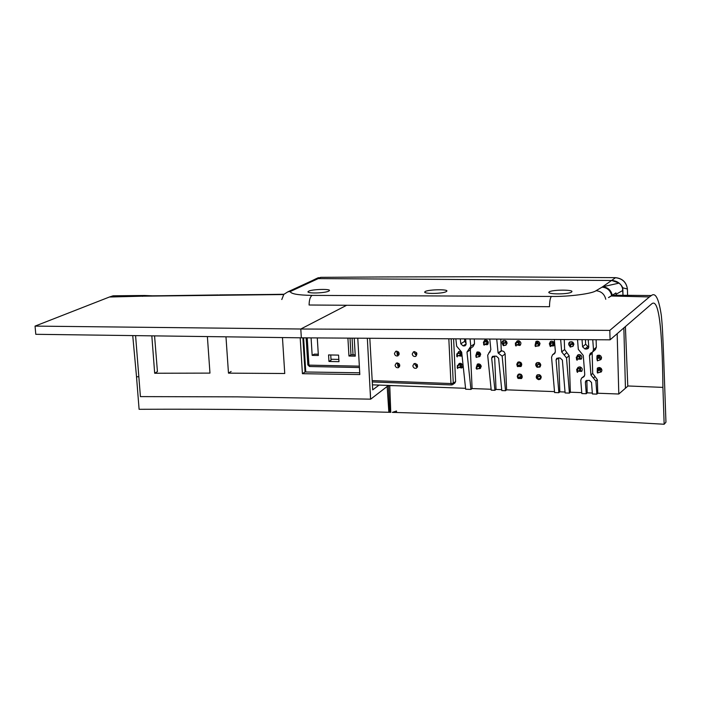 <?xml version="1.0" encoding="UTF-8"?>
<svg xmlns="http://www.w3.org/2000/svg" width="701" height="701" viewBox="0 0 701 701"><rect width="100%" height="100%" fill="white"/><g stroke="black" fill="none" stroke-linecap="round" stroke-linejoin="round"><path stroke-width="1.05" d="M396.564 412.503L392.332 412.39L396.494 410.996L396.564 412.512C480.255 414.729 569.449 418.646 664.154 424.254L665.95 422.204L663.505 352.857C662.708 334.053 662.48 326.859 661.323 315.45C658.852 298.845 655.549 292.203 651.413 295.524L649.415 296.926L611.193 296.006L608.591 297.583M151.968 295.796L144.459 295.489L142.478 296.348M138.842 376.752L136.52 376.752L132.734 335.586M389.756 385.603L390.764 412.346L388.827 412.284C303.507 409.892 220.263 408.893 139.096 409.296L136.511 376.752M388.853 412.293L387.162 386.479M370.575 399.158L370.181 391.675L370.575 399.158L237.525 396.862L140.41 396.608L135.582 335.63M370.181 391.675L367.342 338.25M357.782 338.189L359.815 374.562L302.411 373.694L300.203 337.803M207.382 336.576L209.967 373.107L154.676 373.247L151.828 335.84M282.459 337.575L284.746 373.502L228.473 373.142L225.976 336.822M283.686 294.543L142.461 296.181M231.137 371.469L228.473 373.142M154.562 335.875L157.427 371.6L154.676 373.247M359.709 372.783L305.031 371.986L302.411 373.694M305.031 371.986L302.867 337.829M120.511 295.726L113.124 295.804L109.435 297.014L142.347 296.181M301.325 337.821L300.799 329.014L35.05 326.105L35.786 334.307L301.325 337.821L610.072 339.827L651.667 303.892C658.502 297.934 662.252 325.763 662.918 387.39L664.154 424.254M35.05 326.105L109.426 297.014M370.268 391.675L370.592 399.149M379.092 385.086L372.713 389.852L369.813 338.268M300.79 329.014L346.662 305.268M395.127 385.69L388.345 385.568L370.698 399.158M625.397 326.464L627.789 386.198M618.852 295.252L613.138 295.217L611.325 296.006M300.799 329.014L609.809 330.39L610.08 339.827M609.809 330.39L649.424 296.926M627.912 385.971L662.918 387.39M145.738 295.883L218.51 295.165M145.449 295.953L218.493 294.946M219.492 295.156L283.905 294.262M219.466 294.902L283.844 294.341M312.585 280.435L315.792 278.867L318.079 278.595L611.736 280.488C616.819 280.777 620.508 283.23 622.803 287.822L622.996 295.279L622.506 288.058L621.217 285.325L619.141 283.099L602.676 286.788C607.811 287.322 611.018 290.135 612.297 295.235L608.477 297.583M627.912 386.093L625.441 388.24L623.855 327.805L625.441 388.24L618.799 394.015L617.169 333.632M578.684 354.61L577.615 356.862M487.73 343.148L484.373 344.279M487.213 341.124L487.02 340.283M458.62 352.042L459.076 353.383M553.133 341.536L552.554 342.859M517.242 341.045L518.021 342.377M550.197 343.402L551.091 341.273M397.213 363.837L397.817 363.854M485.819 339.932L486.214 341.667M486.774 343.753L486.976 344.428M553.326 345.716L553.702 345.111M553.948 345.523L553.588 341.86M622.803 287.822L627.413 289.014L627.579 295.305M615.583 277.666L615.496 277.727C622.348 278.472 626.326 282.231 627.413 289.014L627.413 289.022C626.396 282.196 622.453 278.411 615.583 277.666L481.543 276.746L384.674 276.939L320.795 277.333L315.616 278.919M518.319 363.284L517.732 362.89M470.038 338.916L470.809 346.32L466.989 352.051L470.941 389.414L465.657 389.213L461.687 352.156L456.649 346.198L455.852 338.82M460.268 338.855L460.794 343.805L463.063 345.891L464.299 345.926L465.219 345.716L466.13 343.937L465.595 338.881M496.729 339.091L498.096 352.971L502.144 356.134L505.517 390.711L501.802 390.571L498.613 358.255L496.334 356.152L492.505 356.345L491.681 358.053L494.915 390.308L491.217 390.168L487.686 355.223L490.849 349.711L489.78 339.039M592.739 339.713L593.502 349.746L592.634 352.016L590.312 353.339L589.445 355.609L590.943 375.061L595.885 381.116L596.866 394.128L592.398 393.962L591.513 382.448L589.173 380.301L585.843 380.836L585.37 382.238L586.273 393.734L581.821 393.568L580.77 380.292L581.523 378.154L584.012 376.682L584.765 374.544L583.267 355.442L578.307 349.361L577.536 339.608M582.023 339.643L582.584 346.811L584.941 348.967L586.746 349.019L588.174 348.511L588.779 346.969L588.218 339.678M560.651 339.503L561.685 351.92L566.513 357.931L569.414 393.103L565.111 392.946L562.368 360.069L560.038 357.931L556.743 358.299L556.077 359.893L558.872 392.709L554.587 392.551L551.547 357.16L552.581 354.741L554.325 353.83L555.358 351.403L554.342 339.459M585.484 339.661L585.624 344.226L587.867 346.443L588.744 346.46M564.261 339.529L564.612 349.519L569.124 355.722L570.36 392.209L569.414 393.103M474.279 338.942L474.498 343.893L473.009 346.627L469.863 348.704M500.794 339.118L501.276 350.71L498.096 352.971M501.276 350.71L503.844 351.455L505.106 353.654L506.604 389.835L505.517 390.711M592.152 352.375L592.678 373.414L597.34 379.697L597.76 393.226L596.866 394.128M586.86 380.284L587.184 392.84L586.273 393.734M581.699 377.988L584.573 375.824M596.113 339.731L596.341 347.223L595.386 349.571L592.634 352.016M464.57 338.881L464.675 341.326L466.06 343.315M494.608 356.108L496.019 389.441L494.915 390.308M602.01 287.13C607.206 287.629 610.422 290.442 611.666 295.568L611.658 294.998C610.221 290.179 607.04 287.559 602.106 287.13L596.034 290.705C592.406 293.693 568.818 296.768 551.407 296.462C550.215 297.855 549.584 301.264 549.505 306.705L309.088 305.005C309.202 299.888 310.21 296.689 312.094 295.384C298.162 295.174 290.88 293.894 290.24 291.555L318.272 278.595L313.093 280.198M616.126 295.235L615.969 292.913L612.297 295.235M558.653 357.896L559.836 391.815L558.872 392.709M465.56 388.31L372.433 384.84M303.603 337.838L305.776 371.994M453.6 338.811L455.606 381.546L454.861 383.018L452.531 384.674L453.275 383.193L450.953 383.543L451.532 384.954L452.531 384.674L451.532 384.954M457.998 365.379L459.129 363.556L460.329 363.258C463.002 364.397 463.492 365.983 461.801 367.999L458.699 367.412M457.438 353.751L458.647 351.622L459.786 351.359L461.705 352.314M462.029 355.319L461.188 356.143L458.349 355.731M470.792 348.09L470.353 349.817L472.097 388.556L470.941 389.414M581.751 392.63L570.36 392.209M576.721 357.072L577.545 355.17L579.263 354.566C581.839 355.407 582.487 356.94 581.19 359.149L577.694 359.114M577.133 369.103L577.887 367.526L579.666 366.868C582.198 367.666 582.855 369.173 581.655 371.39L577.878 371.18M569.974 346.443C568.38 344.796 568.248 343.359 569.58 342.141C571.841 341.247 573.269 341.965 573.882 344.305L572.989 346.312L571.026 346.829M554.509 391.622L506.604 389.835M517.154 365.607L516.777 364.345L517.776 362.268L519.213 361.847C521.851 362.864 522.411 364.432 520.887 366.544L517.908 366.448M517.671 377.743L517.259 376.402L518.188 374.387L519.686 373.931C522.289 374.904 522.867 376.446 521.43 378.566L518.284 378.435M538.78 379.697C536.186 378.75 535.59 377.208 536.992 375.07C539.192 374.159 540.611 374.869 541.251 377.208L540.41 379.145L538.78 379.697M536.966 367.14C535.406 365.484 535.284 364.064 536.598 362.881C538.806 362.049 540.208 362.776 540.804 365.063L539.901 367.061L537.168 367.254M502.862 344.761C501.679 342.92 501.776 341.562 503.16 340.686C505.316 340.125 506.613 340.896 507.051 342.999L505.912 345.172L504.133 345.444M515.945 342.842L517.058 341.028L518.372 340.677C521.088 341.764 521.614 343.367 519.932 345.462L516.637 344.918M535.178 344.804L535.932 341.518C538.14 340.809 539.498 341.562 540.007 343.77L538.981 345.882L536.642 346.128M549.803 345.111L549.356 343.718L550.373 341.615L551.853 341.168C554.535 342.176 555.104 343.753 553.562 345.908L550.653 345.952M618.799 394.015L597.76 393.226M597.252 371.609L597.322 368.218C599.565 366.956 601.116 367.604 601.957 370.163L601.327 371.898L598.733 372.599M596.91 359.306L597.007 355.793C599.267 354.61 600.801 355.276 601.589 357.79L600.888 359.604L598.82 360.34M592.327 393.024L587.184 392.84M491.121 389.257L472.097 388.556M483.716 343.56L483.41 342.43L484.619 340.213L485.793 339.932C488.536 341.098 489.009 342.701 487.221 344.752L484.373 344.401M476.408 367.035L477.355 364.143C479.475 363.565 480.763 364.318 481.228 366.43L480.159 368.542L478.021 368.717M475.944 355.258L476.89 352.147C479.002 351.622 480.273 352.393 480.702 354.461L479.572 356.625L477.889 356.888M501.706 389.651L496.019 389.441M565.032 392.008L559.836 391.815M354.233 338.162L355.276 356.134L348.958 356.02L347.906 338.127M338.969 361.663L328.962 361.471L328.559 354.934L338.574 355.109L338.969 361.663M317.281 337.926L318.368 355.486L312.173 355.372L311.078 337.882M309.711 366.474L308.948 365.133L307.835 364.835L306.127 337.856M348.958 356.02L350.991 354.767L355.197 354.846M350.018 338.136L350.991 354.767M328.962 361.471L331.056 360.209L330.741 354.978M312.173 355.372L314.328 354.136L318.289 354.207M394.444 353.506L395.758 351.254C399.176 351.578 399.912 353.12 397.94 355.88C396.047 356.274 394.882 355.486 394.444 353.506M395.075 365.265L396.328 363.048C399.745 363.284 400.516 364.8 398.624 367.622C396.722 368.06 395.539 367.271 395.075 365.265M412.232 354.005L413.511 351.762C416.972 352.007 417.735 353.549 415.798 356.371C413.879 356.809 412.687 356.02 412.232 354.005M412.836 365.826L414.063 363.617C417.516 363.766 418.322 365.282 416.464 368.165C414.536 368.647 413.327 367.867 412.836 365.826M517.645 363.442L518.17 362.049M521.342 366.115L518.425 365.484M518.144 375.245L518.609 374.141M521.851 378.137L518.731 377.331M540.786 378.742L538.683 378.794M537.281 377.524L537.43 374.79M540.305 366.649L538.543 366.798M536.861 365.484L537.01 362.636M458.445 353.523L458.997 351.473M461.775 355.67L459.751 355.425M458.962 365.16L459.514 363.381M462.362 367.526L460.031 367.105M480.132 356.161L478.906 356.266M477.022 354.908L477.25 351.981M480.684 368.078L479.431 368.191M477.46 366.658L477.74 363.959M484.356 342.07L484.952 340.064M487.8 344.287L485.6 344.007M503.239 343.472L503.493 340.528M516.803 342.649L517.399 340.852M520.44 345.023L517.881 344.638M539.446 345.453L538.228 345.663M535.95 344.051L536.283 341.326M577.536 356.879L577.975 354.872M581.497 358.816L578.973 358.798M577.904 368.91L578.343 367.184M581.935 371.066L579.079 370.882M601.134 359.315L599.881 359.674M597.489 358.448L597.471 355.442M601.546 371.626L600.258 372.012M597.76 370.601L597.813 367.823M550.162 343.087L550.732 341.405M553.992 345.505L551.521 345.356M570.062 345.207L569.966 341.895M416.631 366.93L414.922 364.529L415.123 363.39M417.454 367.096L416.788 366.982M415.921 355.109L414.317 352.752L414.545 351.56M397.765 365.484L397.414 362.846M399.649 366.535L398.501 366.159M398.457 351.884L397.195 352.174L397.195 354.645L396.819 351.078M399.009 354.82L397.879 354.443M308.861 291.073L307.905 291.853C308.764 293.859 327.095 292.965 329.216 290.784C332.081 288.751 312.979 289.145 308.861 291.073M425.279 291.467L424.631 292.107C425.218 294.236 444.46 293.623 446.625 291.344C449.692 289.084 428.898 289.39 425.279 291.467M549.155 291.879L548.769 292.361C548.944 294.595 569.475 294.324 571.648 291.958C574.96 289.46 552.108 289.636 549.155 291.879M619.141 283.099L611.736 280.488L318.272 278.595M281.793 299.52L283.817 294.376L287.918 291.809L290.24 291.555M611.649 294.99L611.763 295.568M476.014 356.958L475.848 355.319L478.503 354.487L477.688 353.76L479.028 352.848M479.02 352.752L478.012 353.751L478.827 354.496L475.848 355.319M476.329 355.197L476.233 357.431M476.137 355.328L475.979 356.073M456.798 356.239L457.271 356.897L456.754 356.415M460.837 352.691L457.122 353.9L457.271 356.897M457.385 354.662L456.964 356.248M460.829 352.498L456.807 353.891L457.175 354.802M456.719 355.538L456.886 354.794M462.038 367.613L461.495 367.061L461.328 363.504M460.978 355.784L461.162 351.814M479.396 367.263L481.166 366.001M479.098 352.086L478.284 353.357M478.748 363.819L478.801 365.028M479.379 366.982L480.01 366.535L479.537 364.502M481.193 366.132L479.414 367.701M478.248 352.656L477.504 351.911M479.405 352.805L479.493 354.89L478.871 355.319M477.732 354.706L477.688 353.76M478.827 354.496L478.923 356.599L476.417 357.3M479.537 364.397L478.205 365.449L479.011 366.202L476.365 367.061L476.163 368.498L476.75 369.164L476.365 367.061M479.913 364.45L478.52 365.44L479.344 366.211L479.44 368.305L476.75 369.164M478.248 366.43L478.205 365.449M479.344 366.211L476.846 366.938L476.943 369.033M476.531 368.691L476.496 367.806M461.46 366.369L457.99 367.578M461.372 364.292L460.478 364.906L460.575 366.982M461.363 364.091L457.35 365.528L457.814 368.568L457.429 366.474M460.478 364.906L457.665 365.545L457.814 368.568M457.402 366.588L457.35 365.528M457.254 367.201L457.297 368.078M460.934 354.767L457.446 355.942M459.935 353.278L460.031 355.354M456.859 354.908L456.807 353.891M537.124 366.781L536.931 365.116L539.49 364.248L538.508 363.486L539.402 362.767M539.577 362.881L538.832 363.477L539.831 364.257L536.931 365.116M537.404 364.993L537.317 367.263M537.229 365.125L537.089 365.887M517.268 366.001L517.715 366.658L517.215 366.176M520.799 362.443L517.399 363.591L517.715 366.658M517.82 364.389L517.443 366.01M520.65 362.329L517.066 363.574L517.627 364.538M517.18 365.282L517.329 364.529M522.175 377.541L521.553 376.919L521.465 374.693M521.132 366.194L520.992 362.61M540.305 376.893L541.041 376.271M538.999 362.575L539.016 363.074M541.084 376.384L540.313 377.129M540.103 363.346L539.849 364.835M538.552 364.538L538.508 363.486M539.831 364.257L539.91 366.386L537.483 367.122M540.559 375.491L540.296 376.665M539.612 374.79L538.955 375.342L539.928 376.139L537.378 377.033L537.194 378.496L537.763 379.171L537.378 377.033M539.814 374.886L539.279 375.333L540.269 376.148L540.348 378.268L537.763 379.171M538.99 376.428L538.955 375.342M540.269 376.148L537.851 376.901L537.93 379.031M537.571 378.689L537.536 377.795M521.526 376.192L518.337 377.427M521.08 374.378L520.712 376.849M520.904 374.273L517.54 375.394L518.188 378.505L517.802 376.376M520.624 374.737L517.864 375.412L518.188 378.505M517.671 377.594L517.54 375.394M517.653 377.129L517.688 378.014M521.062 364.424L517.873 365.615M520.16 362.943L520.247 365.055M517.198 365.782L517.066 363.574M577.002 370.952L577.028 371.863L577.44 370.207L577.685 372.213L577.44 370.207M577.028 371.863L577.51 372.362M580.463 367.604L579.447 368.533L576.678 369.217L577.133 370.198M597.383 371.88L597.383 370.829L597.567 371.6M600.152 369.909L599.819 367.911L598.689 369.138L599.846 369.935L597.383 370.829M600.1 368.104L599.022 369.129L600.196 369.935L597.699 370.838M597.839 370.698L597.909 372.862L597.454 372.993L597.208 371.88M597.594 372.511L597.76 373.002M599.513 355.188L598.733 356.678M600.932 356.099L601.029 359.376M601.309 368.472L600.214 370.408L601.327 369.304M599.066 367.455L599.101 368.744M599.784 357.799L599.311 356.152M581.147 371.355L580.568 370.785L580.446 367.009M580.191 359.131L580.069 355.416L580.551 354.925M598.715 355.915L597.997 355.205M580.542 370.032L577.65 371.241M580.481 367.885L579.736 368.56L579.806 370.706M579.736 368.56L577.019 369.225L577.615 370.058M577.028 371.749L576.678 369.217M580.156 358.045L577.256 359.219M580.086 355.889L579.341 356.537L579.412 358.693M580.077 355.626L579.052 356.52L576.283 357.177L577.116 360.296L576.73 358.132M579.341 356.537L576.625 357.195L577.212 357.992L577.116 360.296M576.625 359.709L576.283 357.177M576.599 358.894L576.634 359.806M599.311 356.003L598.321 357.063L599.478 357.825L597.007 358.693L597.392 360.875L597.471 358.561L597.392 360.875M599.732 356.055L598.654 357.054L599.828 357.825L599.898 359.999L597.541 360.743M598.356 358.176L598.321 357.063M599.828 357.825L597.471 358.561M597.226 360.384L597.199 359.473M598.724 370.294L598.689 369.138M600.196 369.935L600.266 372.1L597.909 372.862M549.97 345.155L549.996 346.066L550.416 344.419L550.671 346.425L550.416 344.419M549.996 346.066L550.495 346.574M553.597 342.044L549.742 343.508L550.11 344.41M570.106 345.935L570.123 344.892L570.299 345.654M572.901 342.29L571.56 343.341L572.638 344.06L570.123 344.892M573.024 342.403L571.885 343.332L572.98 344.068L570.43 344.901M570.588 344.769L570.658 346.934L570.193 347.056L569.931 345.926M570.325 346.566L570.509 347.065M573.006 344.857L573.874 344.138M571.972 341.764L572.016 342.964M573.882 344.226L573.015 345.102M553.676 344.428L550.644 345.558M553.606 342.281L552.826 342.894L552.896 345.041M552.826 342.894L550.075 343.525L550.6 344.279M549.996 345.908L549.742 343.508M573.041 342.421L573.006 344.62M571.595 344.366L571.56 343.341M572.98 344.068L573.059 346.224L570.658 346.934M515.489 344.594L515.524 345.497L515.936 343.867L516.216 345.856L515.936 343.867M515.524 345.497L516.024 345.996M519.301 341.553L515.384 342.964L515.638 343.858M535.24 345.365L535.266 344.331L535.424 345.085M538.202 344.209L538.193 341.676L536.861 342.798L537.833 343.516L535.266 344.331M538.429 341.851L537.185 342.789L538.184 343.516L535.573 344.34M535.739 344.217L535.827 346.355L535.354 346.478L535.065 345.356M535.459 345.987L535.652 346.487M538.219 344.48L539.919 343.183L538.228 344.848M537.317 341.115L537.369 342.421M519.976 345.164L519.415 344.603L519.275 340.861M519.388 343.884L516.181 345.023M519.31 341.764L518.486 342.36L518.565 344.48M518.486 342.36L515.708 342.982L516.129 343.727M515.507 345.172L515.384 342.964M536.896 343.779L536.861 342.798M538.184 343.516L538.263 345.654L535.827 346.355M487.975 344.068L487.624 340.756M506.096 343.858L507.051 343.183M505.333 340.563L505.386 341.667M507.007 343.595L506.113 344.314M506.087 341.072L504.825 342.053L505.71 342.763L503.099 343.569L502.897 345.015L503.484 345.707L503.099 343.569M506.49 341.457L506.087 343.569M506.306 341.238L505.149 342.044L506.052 342.763L506.14 344.883L503.484 345.707M504.869 342.999L504.825 342.053M506.052 342.763L503.572 343.455L503.66 345.575M503.274 345.207L503.239 344.314M487.642 341.045L486.774 341.624L486.862 343.727M487.633 340.844L483.655 342.228L484.198 345.225L483.813 343.104M486.774 341.624L483.979 342.237L484.198 345.225M483.716 343.551L483.655 342.228M483.655 343.84L483.69 344.726M416.14 354.969L415.965 353.365L416.762 353.05M416.806 353.129L415.965 353.365M416.429 353.243L416.359 355.442M416.245 353.365L416.096 354.101M398.519 351.946L397.502 352.182L397.905 354.978L397.195 354.645M397.791 352.918L397.695 355.118M417.533 366.895L417.086 366.886M417.226 364.625L416.341 365.913L416.946 366.991L416.552 364.914M417.279 364.713L416.946 366.991M417.586 366.711L417.13 366.851M416.736 366.518L416.692 365.65M399.842 365.317L398.466 365.642M398.887 363.469L398.115 363.653L398.51 366.465L398.194 364.555L397.756 365.274L398.308 366.614M398.808 363.398L397.809 363.644L397.914 364.555M397.861 364.765L397.809 363.644M397.756 365.274L397.8 366.141M399.228 353.865L397.861 354.18M397.257 353.269L397.195 352.174M352.068 338.154L353.032 354.802M338.828 359.403L330.995 359.254M389.809 412.319L388.415 385.568M615.496 277.727L602.106 287.13M318.079 278.595L320.795 277.333M466.025 344.804L464.299 345.926M585.624 344.226L582.584 346.811M584.941 348.967L587.867 346.443M588.779 347.249L586.746 349.019M564.612 349.519L561.685 351.92M564.103 354.925L566.864 352.621M566.513 357.931L569.124 355.722M474.498 343.893L470.809 346.32M501.89 350.728L498.718 352.98M595.885 381.116L597.34 379.697M593.414 378.093L595.009 376.551M585.37 382.238L586.798 380.871M582.759 377.418L584.415 375.876M489.263 352.472L490.165 351.849M553.448 354.285L555.026 353.006M596.341 347.223L593.502 349.746M589.445 355.609L592.056 353.278M464.675 341.326L460.794 343.805M463.063 345.891L466.13 343.911M491.681 358.053L494.433 356.099M556.077 359.893L558.495 357.887M466.989 352.051L470.353 349.817M502.144 356.134L505.132 353.979M592.678 373.414L590.943 375.061M359.341 366.15L308.948 365.133L307.222 337.864M448.833 338.776L450.953 383.543L372.196 380.599M455.606 381.546L453.275 383.193L451.181 338.793M551.407 296.462L312.094 295.384M596.034 290.705C601.239 291.257 604.481 294.113 605.778 299.283M616.1 294.245L622.874 290.424M113.124 295.804L144.459 295.489M651.413 295.524L613.138 295.217M315.792 278.867L318.438 277.649M488.947 352.629L490.297 351.692M552.581 354.741L555.201 352.621M309.5 366.509L307.835 364.888M359.42 367.534L309.614 366.518M372.275 381.957L451.435 384.945M308.449 292.326L307.905 291.861M425.262 292.668L424.631 292.107M549.496 293.018L548.769 292.361M287.918 291.809L315.985 278.875"/></g></svg>
